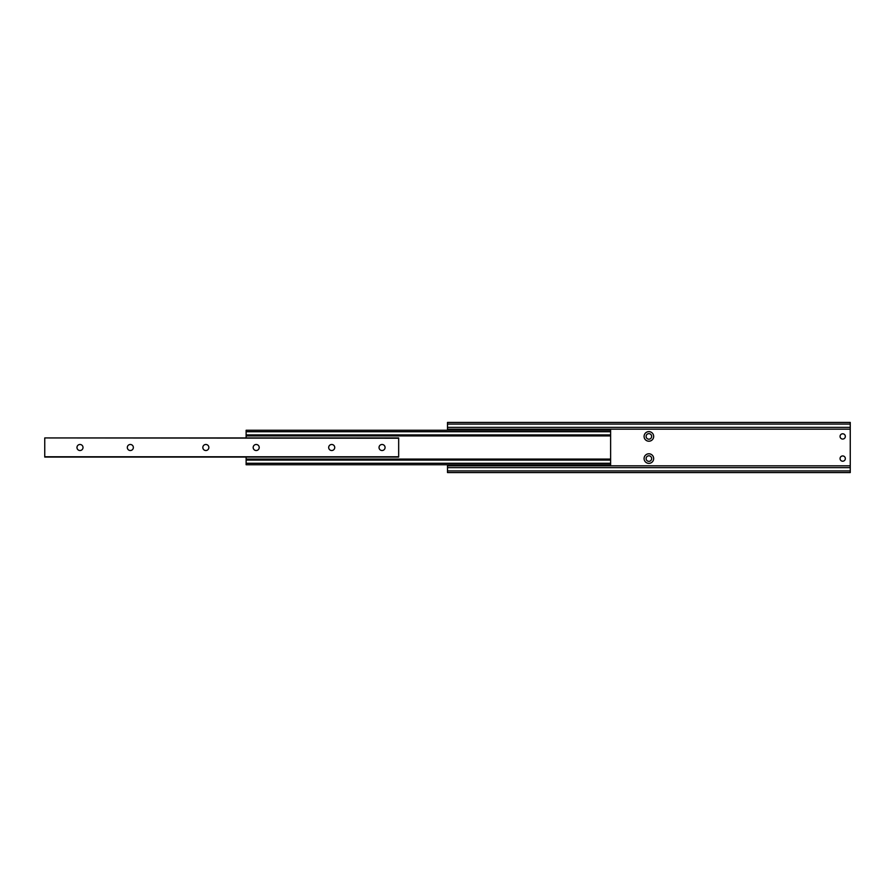 <?xml version="1.0" encoding="UTF-8"?>
<svg xmlns="http://www.w3.org/2000/svg" width="895" height="895" viewBox="0 0 895 895"><rect width="100%" height="100%" fill="white"/><g stroke="black" fill="none" stroke-linecap="round" stroke-linejoin="round"><path stroke-width="1.34" d="M202.829 447.5A3.021 3.021 0 0 0 205.85 450.521A3.021 3.021 0 0 0 208.871 447.5A3.021 3.021 0 0 0 205.85 444.479A3.021 3.021 0 0 0 202.829 447.5M253.173 447.5A3.021 3.021 0 0 0 256.194 450.521A3.021 3.021 0 0 0 259.214 447.5A3.021 3.021 0 0 0 256.194 444.479A3.021 3.021 0 0 0 253.173 447.5M76.97 447.5A3.021 3.021 0 0 0 79.991 450.521A3.021 3.021 0 0 0 83.011 447.5A3.021 3.021 0 0 0 79.991 444.479A3.021 3.021 0 0 0 76.97 447.5M127.314 447.5A3.021 3.021 0 0 0 130.334 450.521A3.021 3.021 0 0 0 133.355 447.5A3.021 3.021 0 0 0 130.334 444.479A3.021 3.021 0 0 0 127.314 447.5M328.689 447.5A3.021 3.021 0 0 0 331.709 450.521A3.021 3.021 0 0 0 334.73 447.5A3.021 3.021 0 0 0 331.709 444.479A3.021 3.021 0 0 0 328.689 447.5M379.032 447.5A3.021 3.021 0 0 0 382.053 450.521A3.021 3.021 0 0 0 385.074 447.5A3.021 3.021 0 0 0 382.053 444.479A3.021 3.021 0 0 0 379.032 447.5M44.75 438.237L44.75 457.065L398.667 457.065L398.667 437.935L44.75 437.935L398.667 438.237M246.125 431.714L610.614 431.714L610.614 430.249L246.125 430.249L246.125 437.935M610.614 431.714L610.614 434.914L246.125 434.914M610.614 434.914L610.614 460.086L246.125 460.086L246.125 464.751L610.614 464.751L610.614 463.286L246.125 463.286M246.125 457.065L246.125 460.086M610.614 460.086L610.614 463.286M644.087 458.576A4.788 4.788 0 0 1 648.875 453.787A4.788 4.788 0 0 1 653.663 458.576A4.788 4.788 0 0 1 648.875 463.364A4.788 4.788 0 0 1 644.087 458.576M651.649 458.576A2.774 2.774 0 0 0 648.875 455.801A2.774 2.774 0 0 0 646.1 458.576A2.774 2.774 0 0 0 648.875 461.35A2.774 2.774 0 0 0 651.649 458.576M644.087 436.424A4.788 4.788 0 0 1 648.875 431.636A4.788 4.788 0 0 1 653.663 436.424A4.788 4.788 0 0 1 648.875 441.213A4.788 4.788 0 0 1 644.087 436.424M651.649 436.424A2.774 2.774 0 0 0 648.875 433.65A2.774 2.774 0 0 0 646.1 436.424A2.774 2.774 0 0 0 648.875 439.188A2.774 2.774 0 0 0 651.649 436.424M845.339 436.424A2.64 2.64 0 0 0 842.698 433.784A2.64 2.64 0 0 0 840.058 436.424A2.64 2.64 0 0 0 842.698 439.065A2.64 2.64 0 0 0 845.339 436.424M845.339 458.576A2.64 2.64 0 0 0 842.698 455.935A2.64 2.64 0 0 0 840.058 458.576A2.64 2.64 0 0 0 842.698 461.216A2.64 2.64 0 0 0 845.339 458.576M447.5 424.085L850.25 424.085L850.25 422.429L447.5 422.429L447.5 430.249M850.25 424.085L850.25 427.362L447.5 427.362M850.25 427.362L850.25 467.637L447.5 467.637L447.5 472.571L850.25 472.571L850.25 470.915L447.5 470.915M447.5 464.751L447.5 467.637M850.25 467.637L850.25 470.915M44.75 456.763L398.667 456.763M610.614 435.921L246.125 435.921M610.614 459.079L246.125 459.079M850.25 429.175L447.5 429.175M850.25 465.825L447.5 465.825"/></g></svg>
